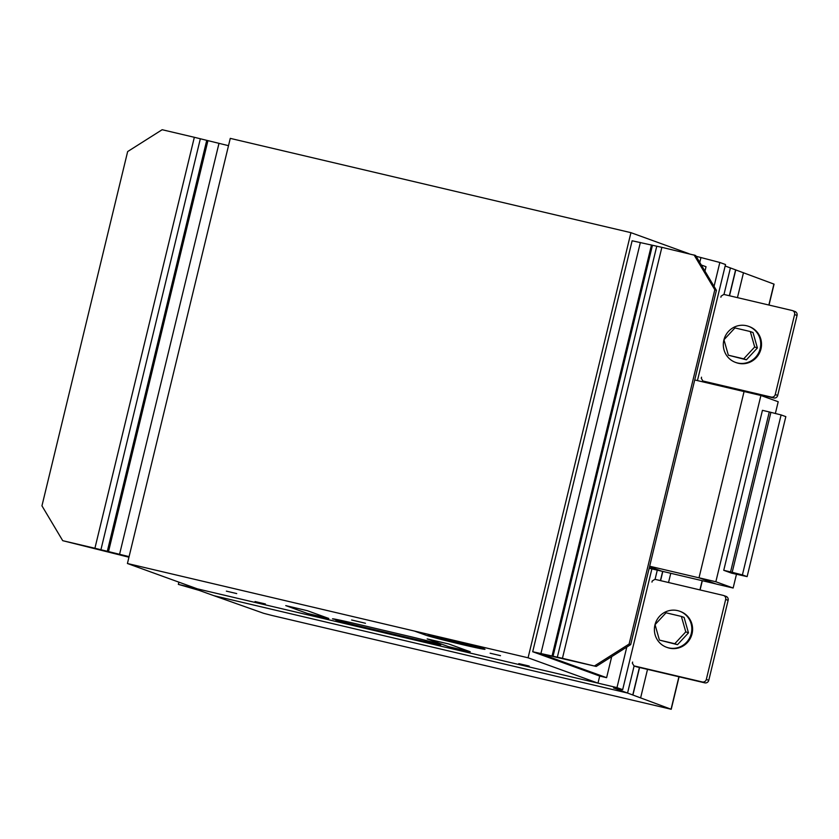 <?xml version="1.0" encoding="UTF-8"?>
<svg xmlns="http://www.w3.org/2000/svg" width="839" height="839" viewBox="0 0 839 839"><rect width="100%" height="100%" fill="white"/><g stroke="black" fill="none" stroke-linecap="round" stroke-linejoin="round"><path stroke-width="1.26" d="M748.566 326.329L749.353 326.623A19.171 18.647 109.9 0 1 760.973 348.919A19.171 18.647 109.9 0 1 736.275 362.668L735.499 362.385A19.171 18.647 -70.1 0 0 737.523 362.983A19.171 18.647 -70.1 0 0 760.186 348.636A19.171 18.647 -70.1 0 0 748.566 326.34A19.171 18.647 -70.1 0 0 723.868 340.078A19.171 18.647 -70.1 0 0 735.499 362.385M753.013 332.517L757.386 347.975L746.406 359.816L728.346 355.212L743.711 358.83L754.691 346.989L750.307 331.541L753.013 332.517M754.691 346.989L757.386 347.975M743.711 358.83L746.406 359.816M750.307 331.541L734.943 327.923L723.963 339.764L728.346 355.212M679.642 611.212L680.429 611.505A19.171 18.647 109.9 0 1 692.049 633.802A19.171 18.647 109.9 0 1 667.362 647.551L666.575 647.268A19.171 18.647 -70.1 0 0 668.599 647.865A19.171 18.647 -70.1 0 0 691.273 633.508A19.171 18.647 -70.1 0 0 679.642 611.222A19.171 18.647 -70.1 0 0 654.944 624.961A19.171 18.647 -70.1 0 0 666.575 647.268M684.089 617.399L688.473 632.858L677.493 644.688L659.423 640.094L674.787 643.712L685.767 631.872L681.383 616.424L684.089 617.399M685.767 631.872L688.473 632.858M674.787 643.712L677.493 644.688M681.383 616.424L666.03 612.806L655.049 624.646L659.423 640.094M649.659 566.22L699.401 577.924L715.908 583.913L661.216 571.044L649.522 566.797L661.625 571.139M661.614 571.181L649.176 568.255M744.067 391.561L694.723 379.952M699.013 577.788L715.845 581.752L733.139 588.024L716.307 584.059L699.013 577.788L744.078 391.519L760.91 395.484L778.204 401.745L775.341 413.575M733.139 588.024L736.464 574.306M715.845 581.752L760.91 395.484M649.176 568.957L649.334 568.297M730.58 571.915L742.41 574.904L781.109 414.927L769.279 411.949L762.441 410.334L723.742 570.31L730.58 571.915L769.279 411.949M732.153 572.492L770.852 412.515M742.41 574.904L747.13 576.613L731.608 573.163L723.742 570.31M747.13 576.613L785.828 416.637L781.109 414.927M633.959 665.872L702.316 681.96A3.387 3.293 109.9 0 0 706.323 679.422L725.672 599.445A3.387 3.293 -70.1 0 0 723.617 595.501L726.081 596.393A3.387 3.293 109.9 0 1 728.126 600.336L708.777 680.314A3.387 3.293 109.9 0 1 704.781 682.852L636.413 666.764L633.959 665.872L632.354 663.177L632.616 662.076M723.617 595.501A3.387 3.293 -70.1 0 0 723.26 595.396L654.902 579.309L652.228 580.997L651.966 582.098M702.872 380.99L771.24 397.078A3.387 3.293 109.9 0 0 775.246 394.54L794.596 314.562A3.387 3.293 -70.1 0 0 792.54 310.619L794.994 311.51A3.387 3.293 109.9 0 1 797.05 315.454L777.701 395.431A3.387 3.293 109.9 0 1 773.694 397.969L705.337 381.881L702.872 380.99L701.268 378.295L701.54 377.193M792.54 310.619A3.387 3.293 -70.1 0 0 792.184 310.514L723.816 294.426L721.152 296.115L720.89 297.216M594.62 665.872L629.114 644.037L630.697 644.604L596.214 666.449L562.445 658.3L661.866 247.337L695.636 255.486L716.412 290.336L714.818 289.759L694.042 254.909M630.697 644.604L716.412 290.336M629.114 644.037L714.818 289.759M701.31 265.009L706.029 266.718L704.959 271.133M562.445 658.3L532.702 651.735L632.124 240.772L661.866 247.337M532.702 651.735L599.707 676.056L606.607 677.681L539.876 653.487L596.214 666.449M552.031 656.046L651.452 245.082M553.037 656.276L652.459 245.313M557.348 657.157L656.769 246.194M606.607 677.681L611.704 656.643M128.944 557.222L62.726 540.683L41.95 505.833L127.654 151.565L162.147 129.72L194.333 137.292L94.912 548.255L100.921 549.734L200.343 138.771L194.333 137.292M62.726 540.683L94.912 548.255M228.512 145.671L200.343 138.771M100.921 549.734L129.091 556.635M108.504 551.653L207.925 140.7M107.298 551.359L206.719 140.407M272.13 615.501L671.221 709.28L627.562 693.045L213.924 595.69L263.656 613.309L272.13 615.501M769.006 305.06L774.072 284.148L725.169 265.994M627.562 693.045L634.116 665.925L627.562 693.045L613.561 687.907L622.664 689.668L616.98 687.613L178.34 584.374L199.095 590.362L213.924 595.69L627.562 693.045M655.07 579.35L657.283 570.163L655.07 579.35M702.841 381.86L703.04 381.042L702.841 381.86M723.984 294.468L730.412 267.914L723.984 294.468M178.34 584.374L178.885 582.151M616.98 687.613L626.785 647.089M714.052 286.382L719.831 262.481L696.118 256.294M622.664 689.668L651.882 568.894M697.44 380.591L725.515 264.537L719.831 262.481M197.343 588.842L597.987 683.145L528.077 657.797L127.423 563.504L197.343 588.842M597.987 683.145L599.707 676.056M699.768 262.429L700.838 258.013M689.05 253.735L630.928 232.665L230.274 138.372L127.423 563.504M528.077 657.797L630.928 232.665M440.863 644.74A27.341 0.713 13.6 0 1 420.266 640.451L365.007 627.446A27.341 0.713 13.6 0 1 335.673 619.99L341.641 621.395L338.463 620.241L332.496 618.836A27.341 0.713 13.6 0 1 353.093 623.125L408.352 636.13A27.341 0.713 13.6 0 1 437.685 643.597L431.718 642.192L434.896 643.345L440.863 644.74M473.091 644.855L484.229 648.893A30.991 0.818 13.6 0 1 461.702 644.457A30.991 0.818 13.6 0 1 425.541 635.081L414.372 631.033M307.21 613.393L328.794 618.469L307.347 610.698L285.753 605.611L307.21 613.393M448.645 646.68L470.228 651.756L448.781 643.985L427.187 638.899L448.645 646.68M265.407 603.975L255.046 601.542L265.407 603.975M236.724 593.582L226.362 591.138L236.724 593.582M365.447 623.262L351.635 620L365.447 623.262M529.189 666.061L518.827 663.628L529.189 666.061M500.505 655.668L490.144 653.224L500.505 655.668M480.674 648.054A27.351 0.713 13.6 0 1 446.977 640.786A27.351 0.713 13.6 0 1 436.658 637.042A27.351 0.713 13.6 0 1 480.674 648.054M467.701 645.002L441.461 638.825L467.701 645.002M725.672 599.445L728.126 600.336M706.323 679.422L708.777 680.314M702.316 681.96L704.781 682.852M794.596 314.562L797.05 315.454M775.246 394.54L777.701 395.431M771.24 397.078L773.694 397.969M540.945 653.445L640.367 242.481M119.578 554.264L219 143.301M632.763 694.965L639.412 667.466M660.429 580.609L662.663 571.38M708.2 383.129L708.336 382.584M729.353 295.727L735.614 269.833M632.921 695.017L639.57 667.498M660.587 580.651L662.82 571.422M708.357 383.161L708.494 382.615M729.511 295.768L735.772 269.885M640.629 697.849L647.519 669.375M668.536 582.518L670.77 573.289M716.307 385.028L716.443 384.493M737.45 297.635L743.48 272.717M671.064 709.196L678.908 676.758M699.925 589.901L702.159 580.672M768.849 305.029L773.915 284.064M671.221 709.28L679.076 676.8M700.093 589.943L702.316 580.714"/></g></svg>
